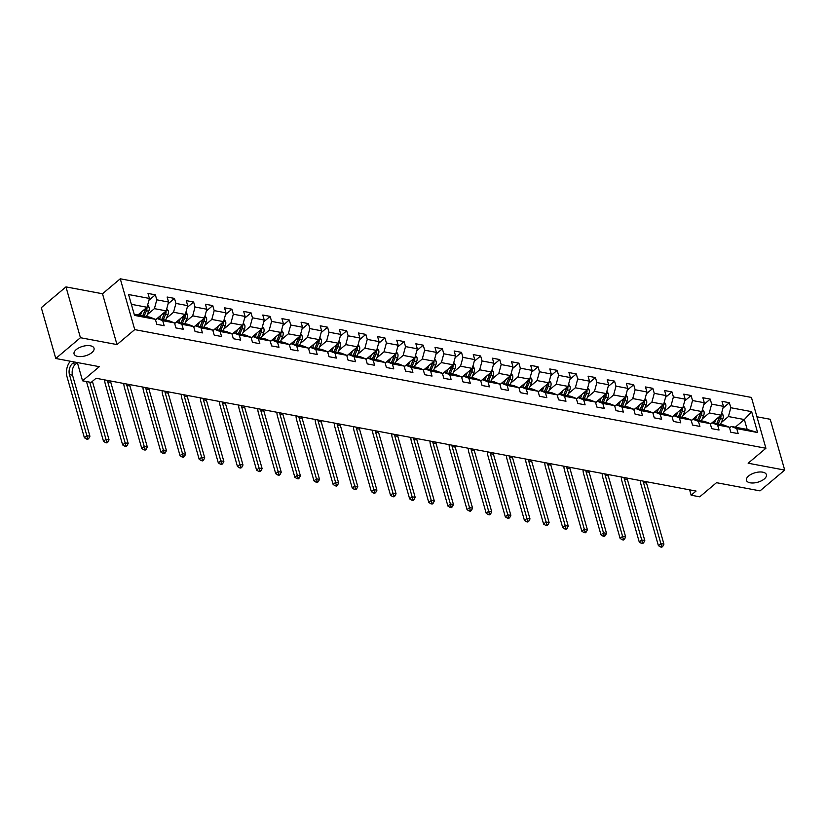 <?xml version="1.0" encoding="UTF-8"?>
<svg xmlns="http://www.w3.org/2000/svg" width="826" height="826" viewBox="0 0 826 826"><rect width="100%" height="100%" fill="white"/><g stroke="black" fill="none" stroke-linecap="round" stroke-linejoin="round"><path stroke-width="1.24" d="M91.903 352.568A10.377 4.925 -15.9 0 1 81.351 356.564A10.377 4.925 -15.9 0 1 74.072 353.941A10.377 4.925 -15.9 0 1 76.198 349.625A10.377 4.925 -15.9 0 1 86.751 345.629A10.377 4.925 -15.9 0 1 94.03 348.252A10.377 4.925 -15.9 0 1 91.903 352.568M764.277 478.966A10.377 4.925 -15.9 0 1 753.725 482.952A10.377 4.925 -15.9 0 1 746.446 480.329A10.377 4.925 -15.9 0 1 748.573 476.013A10.377 4.925 -15.9 0 1 759.125 472.018A10.377 4.925 -15.9 0 1 766.404 474.64A10.377 4.925 -15.9 0 1 764.277 478.966M65.966 286.89L41.3 307.675L55.776 358.494L80.432 337.71L116.982 344.576L134.741 329.615L120.266 278.796L102.507 293.767L65.966 286.89L80.432 337.71M134.741 329.615L765.908 448.26L751.433 397.44L120.266 278.796M765.908 448.26L748.149 463.221L784.7 470.087L770.224 419.278L756.936 416.779M784.7 470.087L760.034 490.871L716.493 482.694L699.725 496.818L691.145 495.208L696.07 491.057L96.064 378.267L91.128 382.417L82.548 380.807L99.316 366.672L55.776 358.494M134.184 314.21L149.867 317.153L155.381 319.321L156.806 324.339L164.167 325.723L162.732 320.705L174.513 322.925L175.938 327.932L183.3 329.316L181.865 324.308L193.645 326.518L195.07 331.525L202.432 332.909L201.007 327.901L212.778 330.111L214.202 335.129L221.564 336.512L220.139 331.494L231.91 333.714L233.335 338.722L240.696 340.105L239.272 335.098L251.042 337.307L252.477 342.315L259.829 343.699L258.404 338.691L270.174 340.901L271.609 345.918L278.961 347.302L277.536 342.284L289.317 344.504L290.742 349.512L298.103 350.895L296.668 345.887L308.449 348.097L309.874 353.105L317.236 354.488L315.8 349.481L327.581 351.69L329.006 356.708L336.368 358.092L334.943 353.074L346.714 355.294L348.138 360.301L355.5 361.685L354.075 356.677L365.846 358.887L367.271 363.905L374.632 365.278L373.207 360.27L384.978 362.48L386.403 367.498L393.765 368.881L392.34 363.863L404.11 366.083L405.545 371.091L412.897 372.474L411.472 367.467L423.242 369.676L424.678 374.694L432.029 376.078L430.604 371.06L442.385 373.269L443.81 378.287L451.172 379.671L449.736 374.653L461.517 376.873L462.942 381.88L470.304 383.264L468.869 378.256L480.649 380.466L482.074 385.484L489.436 386.867L488.011 381.849L499.782 384.059L501.206 389.077L508.568 390.461L507.143 385.443L518.914 387.662L520.339 392.67L527.7 394.054L526.276 389.046L538.046 391.256L539.481 396.274L546.833 397.657L545.408 392.639L557.178 394.849L558.613 399.867L565.965 401.25L564.54 396.232L576.321 398.452L577.746 403.46L585.107 404.843L583.672 399.836L595.453 402.045L596.878 407.063L604.24 408.447L602.804 403.429L614.585 405.638L616.01 410.656L623.372 412.04L621.947 407.022L633.718 409.242L635.142 414.249L642.504 415.633L641.079 410.625L652.85 412.835L654.275 417.853L661.636 419.236L660.211 414.218L671.982 416.438L673.407 421.446L680.769 422.829L679.344 417.822L691.114 420.031L692.549 425.039L699.901 426.423L698.476 421.415L710.246 423.624L711.682 428.642L719.033 430.026L717.608 425.008L729.389 427.228L730.814 432.235L738.176 433.619L736.74 428.611L757.597 432.525L751.65 411.647L744.36 419.546L728.418 416.552L721.335 422.52M155.381 319.321L134.524 315.408L128.577 294.531L149.434 298.444L147.999 293.436L155.36 294.82L148.948 300.22M751.65 411.647L730.793 407.734L729.368 402.716L722.007 401.333L723.442 406.351L711.661 404.131L710.236 399.123L702.874 397.74L704.299 402.747L692.529 400.538L691.104 395.53L683.742 394.147L685.167 399.154L673.397 396.945L671.972 391.927L664.61 390.543L666.035 395.561L654.264 393.341L652.839 388.334L645.478 386.95L646.903 391.958L635.132 389.748L633.697 384.73L626.345 383.347L627.77 388.365L616 386.155L614.565 381.137L607.213 379.753L608.638 384.771L596.857 382.552L595.432 377.544L588.071 376.16L589.506 381.168L577.725 378.958L576.3 373.941L568.938 372.557L570.374 377.575L558.593 375.365L557.168 370.347L549.806 368.964L551.231 373.982L539.461 371.762L538.036 366.754L530.674 365.371L532.099 370.378L520.328 368.169L518.904 363.151L511.542 361.767L512.967 366.785L501.196 364.576L499.761 359.558L492.41 358.174L493.834 363.192L482.064 360.972L480.629 355.965L473.277 354.581L474.702 359.589L462.932 357.379L461.497 352.361L454.135 350.978L455.57 355.996L443.789 353.786L442.364 348.768L435.003 347.385L436.438 352.403L424.657 350.183L423.232 345.175L415.87 343.792L417.306 348.799L405.525 346.59L404.1 341.572L396.738 340.188L398.163 345.206L386.392 342.986L384.968 337.979L377.606 336.595L379.031 341.613L367.26 339.393L365.835 334.385L358.474 333.002L359.899 338.01L348.128 335.8L346.693 330.782L339.341 329.398L340.766 334.416L328.996 332.197L327.561 327.189L320.209 325.805L321.634 330.813L309.853 328.603L308.428 323.596L301.067 322.212L302.502 327.22L290.721 325.01L289.296 319.992L281.934 318.609L283.37 323.627L271.589 321.407L270.164 316.399L262.802 315.016L264.227 320.023L252.457 317.814L251.032 312.806L243.67 311.423L245.095 316.43L233.324 314.221L231.899 309.203L224.538 307.819L225.963 312.837L214.192 310.617L212.757 305.61L205.406 304.226L206.83 309.234L195.06 307.024L193.625 302.017L186.273 300.633L187.698 305.641L175.928 303.431L174.493 298.413L167.131 297.03L168.566 302.048L156.785 299.828L155.36 294.82M174.513 322.925L169 320.756L157.229 318.537L155.556 319.951M147.327 314.623L154.41 308.645L166.181 310.865L155.525 319.848M157.229 318.537L162.732 320.705M156.785 299.828L154.41 308.645M168.566 302.048L166.181 310.865M193.645 326.518L188.132 324.35L176.361 322.14L174.689 323.544M166.46 318.216L173.543 312.249L185.313 314.458L174.658 323.441M176.361 322.14L181.865 324.308M175.928 303.431L173.543 312.249M187.698 305.641L185.313 314.458M212.778 330.111L207.264 327.943L195.494 325.733L193.821 327.137M185.592 321.81L192.675 315.842L204.445 318.062L193.79 327.034M195.494 325.733L201.007 327.901M195.06 307.024L192.675 315.842M206.83 309.234L204.445 318.062M231.91 333.714L226.396 331.546L214.626 329.326L212.953 330.741M204.724 325.413L211.807 319.445L223.588 321.655L212.922 330.637M214.626 329.326L220.139 331.494M214.192 310.617L211.807 319.445M225.963 312.837L223.588 321.655M251.042 337.307L245.539 335.139L233.758 332.93L232.085 334.334M223.856 329.006L230.939 323.038L242.72 325.248L232.065 334.231M233.758 332.93L239.272 335.098M233.324 314.221L230.939 323.038M245.095 316.43L242.72 325.248M270.174 340.901L264.671 338.732L252.89 336.523L251.218 337.927M242.989 332.599L250.071 326.631L261.852 328.851L251.197 337.824M252.89 336.523L258.404 338.691M252.457 317.814L250.071 326.631M264.227 320.023L261.852 328.851M289.317 344.504L283.803 342.336L272.022 340.116L270.36 341.53M262.131 336.203L269.214 330.235L280.985 332.444L270.329 341.427M272.022 340.116L277.536 342.284M271.589 321.407L269.214 330.235M283.37 323.627L280.985 332.444M308.449 348.097L302.935 345.929L291.165 343.719L289.492 345.123M281.263 339.796L288.346 333.828L300.117 336.037L289.461 345.02M291.165 343.719L296.668 345.887M290.721 325.01L288.346 333.828M302.502 327.22L300.117 336.037M327.581 351.69L322.068 349.522L310.297 347.312L308.625 348.717M300.396 343.389L307.478 337.421L319.249 339.641L308.594 348.624M310.297 347.312L315.8 349.481M309.853 328.603L307.478 337.421M321.634 330.813L319.249 339.641M346.714 355.294L341.2 353.125L329.429 350.905L327.757 352.32M319.528 346.992L326.611 341.024L338.381 343.234L327.726 352.217M329.429 350.905L334.943 353.074M328.996 332.197L326.611 341.024M340.766 334.416L338.381 343.234M365.846 358.887L360.332 356.718L348.562 354.509L346.889 355.913M338.66 350.585L345.743 344.618L357.524 346.827L346.858 355.81M348.562 354.509L354.075 356.677M348.128 335.8L345.743 344.618M359.899 338.01L357.524 346.827M384.978 362.48L379.464 360.312L367.694 358.102L366.021 359.506M357.792 354.178L364.875 348.211L376.656 350.43L365.99 359.413M367.694 358.102L373.207 360.27M367.26 339.393L364.875 348.211M379.031 341.613L376.656 350.43M404.11 366.083L398.607 363.915L386.826 361.695L385.153 363.11M376.924 357.782L384.007 351.814L395.788 354.024L385.133 363.006M386.826 361.695L392.34 363.863M386.392 342.986L384.007 351.814M398.163 345.206L395.788 354.024M423.242 369.676L417.739 367.508L405.958 365.298L404.296 366.703M396.057 361.375L403.15 355.407L414.92 357.617L404.265 366.599M405.958 365.298L411.472 367.467M405.525 346.59L403.15 355.407M417.306 348.799L414.92 357.617M442.385 373.269L436.871 371.101L425.091 368.892L423.428 370.296M415.199 364.968L422.282 359L434.053 361.22L423.397 370.203M425.091 368.892L430.604 371.06M424.657 350.183L422.282 359M436.438 352.403L434.053 361.22M461.517 376.873L456.004 374.705L444.233 372.485L442.56 373.899M434.331 368.572L441.414 362.604L453.185 364.813L442.529 373.796M444.233 372.485L449.736 374.653M443.789 353.786L441.414 362.604M455.57 355.996L453.185 364.813M480.649 380.466L475.136 378.298L463.365 376.088L461.693 377.492M453.464 372.165L460.547 366.197L472.317 368.406L461.662 377.389M463.365 376.088L468.869 378.256M462.932 357.379L460.547 366.197M474.702 359.589L472.317 368.406M499.782 384.059L494.268 381.891L482.498 379.681L480.825 381.085M472.596 375.768L479.679 369.79L491.449 372.01L480.794 380.993M482.498 379.681L488.011 381.849M482.064 360.972L479.679 369.79M493.834 363.192L491.449 372.01M518.914 387.662L513.4 385.494L501.63 383.274L499.957 384.689M491.728 379.361L498.811 373.393L510.592 375.603L499.926 384.586M501.63 383.274L507.143 385.443M501.196 364.576L498.811 373.393M512.967 366.785L510.592 375.603M538.046 391.256L532.543 389.087L520.762 386.878L519.089 388.282M510.86 382.954L517.943 376.986L529.724 379.196L519.069 388.179M520.762 386.878L526.276 389.046M520.328 368.169L517.943 376.986M532.099 370.378L529.724 379.196M557.178 394.849L551.675 392.68L539.894 390.471L538.222 391.875M529.993 386.558L537.076 380.579L548.856 382.799L538.201 391.782M539.894 390.471L545.408 392.639M539.461 371.762L537.076 380.579M551.231 373.982L548.856 382.799M576.321 398.452L570.807 396.284L559.026 394.064L557.364 395.478M549.135 390.151L556.218 384.183L567.989 386.392L557.333 395.375M559.026 394.064L564.54 396.232M558.593 375.365L556.218 384.183M570.374 377.575L567.989 386.392M595.453 402.045L589.94 399.877L578.169 397.667L576.496 399.072M568.267 393.744L575.35 387.776L587.121 389.986L576.465 398.968M578.169 397.667L583.672 399.836M577.725 378.958L575.35 387.776M589.506 381.168L587.121 389.986M614.585 405.638L609.072 403.47L597.301 401.26L595.629 402.675M587.4 397.347L594.483 391.369L606.253 393.589L595.598 402.572M597.301 401.26L602.804 403.429M596.857 382.552L594.483 391.369M608.638 384.771L606.253 393.589M633.718 409.242L628.204 407.073L616.433 404.854L614.761 406.268M606.532 400.94L613.615 394.973L625.385 397.182L614.73 406.165M616.433 404.854L621.947 407.022M616 386.155L613.615 394.973M627.77 388.365L625.385 397.182M652.85 412.835L647.336 410.667L635.566 408.457L633.893 409.861M625.664 404.534L632.747 398.566L644.528 400.775L633.862 409.758M635.566 408.457L641.079 410.625M635.132 389.748L632.747 398.566M646.903 391.958L644.528 400.775M671.982 416.438L666.468 414.27L654.698 412.05L653.025 413.465M644.796 408.137L651.879 402.159L663.66 404.379L652.994 413.361M654.698 412.05L660.211 414.218M654.264 393.341L651.879 402.159M666.035 395.561L663.66 404.379M691.114 420.031L685.611 417.863L673.83 415.654L672.158 417.058M663.928 411.73L671.011 405.762L682.792 407.972L672.137 416.954M673.83 415.654L679.344 417.822M673.397 396.945L671.011 405.762M685.167 399.154L682.792 407.972M710.246 423.624L704.743 421.456L692.962 419.247L691.29 420.651M683.061 415.323L690.154 409.355L701.924 411.575L691.269 420.548M692.962 419.247L698.476 421.415M692.529 400.538L690.154 409.355M704.299 402.747L701.924 411.575M729.389 427.228L723.875 425.06L712.095 422.84L710.432 424.254M702.203 418.927L709.286 412.948L721.057 415.168L710.401 424.151M712.095 422.84L717.608 425.008M711.661 404.131L709.286 412.948M723.442 406.351L721.057 415.168M757.597 432.525L747.179 429.437L731.237 426.443L729.564 427.847M735.285 427.197L744.36 419.546L747.179 429.437M731.237 426.443L736.74 428.611M730.793 407.734L728.418 416.552M77.345 362.542L82.548 380.807M689.617 489.839L691.145 495.208M137.973 314.923L147.049 307.272L131.365 304.319M149.434 298.444L147.049 307.272M729.368 402.716L722.957 408.116M710.236 399.123L703.824 404.523M691.104 395.53L684.692 400.93M671.972 391.927L665.56 397.327M652.839 388.334L646.428 393.734M633.697 384.73L627.295 390.14M614.565 381.137L608.153 386.537M595.432 377.544L589.021 382.944M576.3 373.941L569.888 379.351M557.168 370.347L550.756 375.747M538.036 366.754L531.624 372.154M518.904 363.151L512.492 368.561M499.761 359.558L493.359 364.958M480.629 355.965L474.227 361.365M461.497 352.361L455.085 357.772M442.364 348.768L435.952 354.168M423.232 345.175L416.82 350.575M404.1 341.572L397.688 346.972M384.968 337.979L378.556 343.379M365.835 334.385L359.424 339.785M346.693 330.782L340.291 336.182M327.561 327.189L321.159 332.589M308.428 323.596L302.017 328.996M289.296 319.992L282.884 325.392M270.164 316.399L263.752 321.799M251.032 312.806L244.62 318.206M231.899 309.203L225.488 314.603M212.757 305.61L206.355 311.01M193.625 302.017L187.223 307.417M174.493 298.413L168.081 303.813M116.982 344.576L102.507 293.767M713.685 421.374L713.003 423.015M716.028 419.412L714.397 423.273M721.656 412.938L723.122 415.106A4.295 2.746 100.6 0 1 722.781 419.071L720.53 424.43M719.456 416.521A4.295 2.746 100.6 0 1 718.981 418.359L716.731 423.707M718.197 423.986L720.458 418.637A4.295 2.746 -79.4 0 0 720.964 415.798L720.84 415.354M720.964 415.798L719.539 416.996A2.189 1.394 100.6 0 1 719.322 417.739L716.803 423.728M646.252 481.682A8.105 5.183 -79.4 0 0 646.531 483.086L663.928 544.138L660.862 543.56L661.543 546.141L660.563 546.967L661.791 547.204L662.772 546.368L661.543 546.141M643.186 481.114A8.105 5.183 -79.4 0 0 643.464 482.508L660.862 543.56L658.394 545.635L641.007 484.594A12.163 7.764 100.6 0 1 640.439 480.598M658.394 545.635L660.563 546.967M662.772 546.368L663.928 544.138M694.552 417.78L693.871 419.412M696.896 415.808L695.265 419.68M702.523 409.345L703.979 411.503A4.295 2.746 100.6 0 1 703.649 415.478L701.398 420.826M700.324 412.917A4.295 2.746 100.6 0 1 699.849 414.766L697.598 420.114M699.064 420.393L701.326 415.034A4.295 2.746 -79.4 0 0 701.821 412.205L701.708 411.751M701.821 412.205L700.407 413.403A2.189 1.394 100.6 0 1 700.19 414.136L697.671 420.124M627.12 478.089A8.105 5.183 -79.4 0 0 627.399 479.493L644.796 540.534L641.73 539.967L642.411 542.548L641.43 543.374L642.649 543.601L643.64 542.775L642.411 542.548M624.053 477.511A8.105 5.183 -79.4 0 0 624.332 478.915L641.73 539.967L639.262 542.042L621.864 480.99A12.163 7.764 100.6 0 1 621.307 476.994M639.262 542.042L641.43 543.374M643.64 542.775L644.796 540.534M675.42 414.187L674.728 415.819M677.754 412.215L676.133 416.077M683.391 405.752L684.847 407.91A4.295 2.746 100.6 0 1 684.517 411.875L682.266 417.233M681.192 409.324A4.295 2.746 100.6 0 1 680.717 411.162L678.456 416.521M679.932 416.8L682.183 411.441A4.295 2.746 -79.4 0 0 682.689 408.602L682.575 408.158M682.689 408.602L681.274 409.799A2.189 1.394 100.6 0 1 681.058 410.543L678.538 416.531M607.988 474.496A8.105 5.183 -79.4 0 0 608.266 475.89L625.654 536.941L622.587 536.363L623.279 538.944L622.298 539.781L623.516 540.008L624.508 539.182L623.279 538.944M604.921 473.917A8.105 5.183 -79.4 0 0 605.2 475.322L622.587 536.363L620.13 538.438L602.732 477.397A12.163 7.764 100.6 0 1 602.175 473.401M620.13 538.438L622.298 539.781M624.508 539.182L625.654 536.941M656.288 410.584L655.596 412.226M658.621 408.612L657 412.484M664.259 402.148L665.715 404.317A4.295 2.746 100.6 0 1 665.384 408.281L663.133 413.64M662.06 405.731A4.295 2.746 100.6 0 1 661.585 407.569L659.324 412.917M660.8 413.196L663.051 407.848A4.295 2.746 -79.4 0 0 663.557 405.008L663.443 404.554M663.557 405.008L662.142 406.206A2.189 1.394 100.6 0 1 661.925 406.95L659.406 412.938M588.845 470.892A8.105 5.183 -79.4 0 0 589.134 472.296L606.521 533.348L603.455 532.77L604.147 535.351L603.156 536.177L604.384 536.415L605.375 535.578L604.147 535.351M585.779 470.324A8.105 5.183 -79.4 0 0 586.068 471.718L603.455 532.77L600.987 534.845L583.6 473.804A12.163 7.764 100.6 0 1 583.042 469.808M600.987 534.845L603.156 536.177M605.375 535.578L606.521 533.348M637.156 406.991L636.464 408.622M639.489 405.019L637.858 408.891M645.127 398.555L646.582 400.713A4.295 2.746 100.6 0 1 646.252 404.688L643.991 410.037M642.917 402.128A4.295 2.746 100.6 0 1 642.452 403.976L640.191 409.324M641.668 409.603L643.919 404.244A4.295 2.746 -79.4 0 0 644.425 401.415L644.311 400.961M644.425 401.415L643.01 402.613A2.189 1.394 100.6 0 1 642.793 403.346L640.264 409.335M569.713 467.299A8.105 5.183 -79.4 0 0 570.002 468.703L587.389 529.745L584.323 529.177L585.014 531.758L584.023 532.584L585.252 532.811L586.243 531.985L585.014 531.758M566.646 466.721A8.105 5.183 -79.4 0 0 566.935 468.125L584.323 529.177L581.855 531.252L564.468 470.2A12.163 7.764 100.6 0 1 563.91 466.205M581.855 531.252L584.023 532.584M586.243 531.985L587.389 529.745M618.024 403.398L617.332 405.029M620.357 401.426L618.726 405.287M625.994 394.952L627.45 397.12A4.295 2.746 100.6 0 1 627.12 401.085L624.859 406.444M623.785 398.535A4.295 2.746 100.6 0 1 623.31 400.373L621.059 405.731M622.536 406.01L624.786 400.651A4.295 2.746 -79.4 0 0 625.292 397.812L625.168 397.368M625.292 397.812L623.867 399.01A2.189 1.394 100.6 0 1 623.661 399.753L621.131 405.742M550.581 463.706A8.105 5.183 -79.4 0 0 550.87 465.1L568.257 526.152L565.19 525.573L565.882 528.155L564.891 528.991L566.12 529.218L567.101 528.392L565.882 528.155M547.514 463.128A8.105 5.183 -79.4 0 0 547.803 464.532L565.19 525.573L562.723 527.649L545.336 466.607A12.163 7.764 100.6 0 1 544.778 462.612M562.723 527.649L564.891 528.991M567.101 528.392L568.257 526.152M598.891 399.794L598.2 401.436M601.225 397.822L599.593 401.694M606.852 391.359L608.318 393.527A4.295 2.746 100.6 0 1 607.988 397.492L605.726 402.851M604.653 394.931A4.295 2.746 100.6 0 1 604.178 396.779L601.927 402.128M603.393 402.407L605.654 397.058A4.295 2.746 -79.4 0 0 606.16 394.219L606.036 393.765M606.16 394.219L604.735 395.417A2.189 1.394 100.6 0 1 604.529 396.15L601.999 402.148M531.448 460.103A8.105 5.183 -79.4 0 0 531.737 461.507L549.125 522.559L546.058 521.98L546.75 524.562L545.759 525.388L546.988 525.625L547.968 524.789L546.75 524.562M528.382 459.535A8.105 5.183 -79.4 0 0 528.671 460.929L546.058 521.98L543.591 524.056L526.203 463.014A12.163 7.764 100.6 0 1 525.646 459.019M543.591 524.056L545.759 525.388M547.968 524.789L549.125 522.559M579.749 396.201L579.067 397.833M582.093 394.229L580.461 398.101M587.72 387.766L589.186 389.924A4.295 2.746 100.6 0 1 588.845 393.899L586.594 399.247M585.52 391.338A4.295 2.746 100.6 0 1 585.045 393.186L582.795 398.535M584.261 398.813L586.522 393.455A4.295 2.746 -79.4 0 0 587.028 390.626L586.904 390.171M587.028 390.626L585.603 391.813A2.189 1.394 100.6 0 1 585.386 392.556L582.867 398.545M512.316 456.51A8.105 5.183 -79.4 0 0 512.595 457.914L529.993 518.955L526.926 518.377L527.607 520.969L526.627 521.795L527.855 522.022L528.836 521.196L527.607 520.969M509.25 455.931A8.105 5.183 -79.4 0 0 509.539 457.336L526.926 518.377L524.458 520.463L507.071 459.411A12.163 7.764 100.6 0 1 506.514 455.415M524.458 520.463L526.627 521.795M528.836 521.196L529.993 518.955M560.617 392.608L559.935 394.239M562.96 390.636L561.329 394.498M568.587 384.162L570.054 386.331A4.295 2.746 100.6 0 1 569.713 390.295L567.462 395.654M566.388 387.745A4.295 2.746 100.6 0 1 565.913 389.583L563.662 394.942M565.129 395.21L567.39 389.862A4.295 2.746 -79.4 0 0 567.885 387.022L567.772 386.578M567.885 387.022L566.471 388.22A2.189 1.394 100.6 0 1 566.254 388.963L563.735 394.952M493.184 452.916A8.105 5.183 -79.4 0 0 493.463 454.31L510.86 515.362L507.794 514.784L508.475 517.365L507.494 518.201L508.723 518.429L509.704 517.603L508.475 517.365M490.117 452.338A8.105 5.183 -79.4 0 0 490.396 453.742L507.794 514.784L505.326 516.859L487.939 455.818A12.163 7.764 100.6 0 1 487.371 451.822M505.326 516.859L507.494 518.201M509.704 517.603L510.86 515.362M541.484 389.005L540.793 390.636M543.828 387.033L542.197 390.905M549.455 380.569L550.911 382.737A4.295 2.746 100.6 0 1 550.581 386.702L548.33 392.061M547.256 384.142A4.295 2.746 100.6 0 1 546.781 385.99L544.52 391.338M545.996 391.617L548.247 386.269A4.295 2.746 -79.4 0 0 548.753 383.429L548.64 382.975M548.753 383.429L547.339 384.627A2.189 1.394 100.6 0 1 547.122 385.36L544.602 391.359M474.052 449.313A8.105 5.183 -79.4 0 0 474.33 450.717L491.718 511.769L488.651 511.191L489.343 513.772L488.362 514.598L489.581 514.835L490.572 513.999L489.343 513.772M470.985 448.745A8.105 5.183 -79.4 0 0 471.264 450.139L488.651 511.191L486.194 513.266L468.796 452.225A12.163 7.764 100.6 0 1 468.239 448.229M486.194 513.266L488.362 514.598M490.572 513.999L491.718 511.769M522.352 385.412L521.66 387.043M524.686 383.44L523.065 387.311M530.323 376.976L531.779 379.134A4.295 2.746 100.6 0 1 531.448 383.109L529.198 388.457M528.124 380.549A4.295 2.746 100.6 0 1 527.649 382.386L525.388 387.745M526.864 388.024L529.115 382.665A4.295 2.746 -79.4 0 0 529.621 379.836L529.507 379.382M529.621 379.836L528.206 381.023A2.189 1.394 100.6 0 1 527.99 381.767L525.47 387.755M454.92 445.72A8.105 5.183 -79.4 0 0 455.198 447.124L472.586 508.166L469.519 507.587L470.211 510.179L469.23 511.005L470.448 511.232L471.44 510.406L470.211 510.179M451.853 445.142A8.105 5.183 -79.4 0 0 452.132 446.546L469.519 507.587L467.051 509.673L449.664 448.621A12.163 7.764 100.6 0 1 449.107 444.625M467.051 509.673L469.23 511.005M471.44 510.406L472.586 508.166M503.22 381.819L502.528 383.45M505.553 379.846L503.932 383.708M511.191 373.373L512.647 375.541A4.295 2.746 100.6 0 1 512.316 379.506L510.055 384.864M508.981 376.955A4.295 2.746 100.6 0 1 508.517 378.793L506.255 384.152M507.732 384.42L509.983 379.072A4.295 2.746 -79.4 0 0 510.489 376.233L510.375 375.789M510.489 376.233L509.074 377.43A2.189 1.394 100.6 0 1 508.857 378.174L506.328 384.162M435.777 442.127A8.105 5.183 -79.4 0 0 436.066 443.521L453.453 504.572L450.387 503.994L451.079 506.575L450.087 507.412L451.316 507.639L452.307 506.803L451.079 506.575M432.71 441.549A8.105 5.183 -79.4 0 0 433 442.953L450.387 503.994L447.919 506.07L430.532 445.028A12.163 7.764 100.6 0 1 429.974 441.032M447.919 506.07L450.087 507.412M452.307 506.803L453.453 504.572M484.088 378.215L483.396 379.846M486.421 376.243L484.79 380.115M492.059 369.78L493.514 371.948A4.295 2.746 100.6 0 1 493.184 375.913L490.923 381.271M489.849 373.352A4.295 2.746 100.6 0 1 489.384 375.2L487.123 380.549M488.6 380.827L490.85 375.479A4.295 2.746 -79.4 0 0 491.356 372.64L491.233 372.185M491.356 372.64L489.932 373.837A2.189 1.394 100.6 0 1 489.725 374.57L487.195 380.569M416.645 438.523A8.105 5.183 -79.4 0 0 416.934 439.928L434.321 500.979L431.255 500.401L431.946 502.982L430.955 503.808L432.184 504.046L433.175 503.21L431.946 502.982M413.578 437.956A8.105 5.183 -79.4 0 0 413.867 439.349L431.255 500.401L428.787 502.476L411.4 441.425A12.163 7.764 100.6 0 1 410.842 437.439M428.787 502.476L430.955 503.808M433.175 503.21L434.321 500.979M464.955 374.622L464.264 376.253M467.289 372.65L465.657 376.522M472.926 366.186L474.382 368.344A4.295 2.746 100.6 0 1 474.052 372.32L471.791 377.668M470.717 369.759A4.295 2.746 100.6 0 1 470.242 371.597L467.991 376.955M469.467 377.234L471.718 371.876A4.295 2.746 -79.4 0 0 472.224 369.046L472.1 368.592M472.224 369.046L470.799 370.234A2.189 1.394 100.6 0 1 470.593 370.977L468.063 376.966M397.512 434.93A8.105 5.183 -79.4 0 0 397.802 436.334L415.189 497.376L412.122 496.798L412.814 499.379L411.823 500.215L413.052 500.442L414.032 499.616L412.814 499.379M394.446 434.352A8.105 5.183 -79.4 0 0 394.735 435.756L412.122 496.798L409.655 498.883L392.267 437.832A12.163 7.764 100.6 0 1 391.71 433.836M409.655 498.883L411.823 500.215M414.032 499.616L415.189 497.376M445.813 371.019L445.131 372.66M448.157 369.057L446.525 372.918M453.784 362.583L455.25 364.751A4.295 2.746 100.6 0 1 454.92 368.716L452.658 374.075M451.585 366.166A4.295 2.746 100.6 0 1 451.11 368.004L448.859 373.362M450.325 373.631L452.586 368.282A4.295 2.746 -79.4 0 0 453.092 365.443L452.968 364.999M453.092 365.443L451.667 366.641A2.189 1.394 100.6 0 1 451.461 367.384L448.931 373.373M378.38 431.337A8.105 5.183 -79.4 0 0 378.669 432.731L396.057 493.783L392.99 493.205L393.682 495.786L392.691 496.622L393.919 496.849L394.9 496.013L393.682 495.786M375.314 430.759A8.105 5.183 -79.4 0 0 375.603 432.163L392.99 493.205L390.522 495.28L373.135 434.239A12.163 7.764 100.6 0 1 372.578 430.243M390.522 495.28L392.691 496.622M394.9 496.013L396.057 493.783M426.681 367.425L425.999 369.057M429.024 365.453L427.393 369.325M434.652 358.99L436.118 361.158A4.295 2.746 100.6 0 1 435.777 365.123L433.526 370.482M432.452 362.562A4.295 2.746 100.6 0 1 431.977 364.411L429.726 369.759M431.193 370.038L433.454 364.689A4.295 2.746 -79.4 0 0 433.96 361.85L433.836 361.396M433.96 361.85L432.535 363.048A2.189 1.394 100.6 0 1 432.318 363.781L429.799 369.78M359.248 427.734A8.105 5.183 -79.4 0 0 359.527 429.138L376.924 490.19L373.858 489.611L374.539 492.193L373.558 493.019L374.787 493.256L375.768 492.42L374.539 492.193M356.182 427.156A8.105 5.183 -79.4 0 0 356.46 428.56L373.858 489.611L371.39 491.687L354.003 430.635A12.163 7.764 100.6 0 1 353.435 426.65M371.39 491.687L373.558 493.019M375.768 492.42L376.924 490.19M407.548 363.832L406.867 365.464M409.892 361.86L408.261 365.732M415.519 355.397L416.975 357.555A4.295 2.746 100.6 0 1 416.645 361.53L414.394 366.878M413.32 358.969A4.295 2.746 100.6 0 1 412.845 360.807L410.594 366.166M412.06 366.445L414.322 361.086A4.295 2.746 -79.4 0 0 414.817 358.257L414.704 357.803M414.817 358.257L413.403 359.444A2.189 1.394 100.6 0 1 413.186 360.188L410.667 366.176M340.116 424.141A8.105 5.183 -79.4 0 0 340.395 425.545L357.792 486.586L354.726 486.008L355.407 488.589L354.426 489.426L355.645 489.653L356.636 488.827L355.407 488.589M337.049 423.562A8.105 5.183 -79.4 0 0 337.328 424.967L354.726 486.008L352.258 488.094L334.86 427.042A12.163 7.764 100.6 0 1 334.303 423.046M352.258 488.094L354.426 489.426M356.636 488.827L357.792 486.586M388.416 360.229L387.724 361.871M390.75 358.267L389.129 362.129M396.387 351.793L397.843 353.962A4.295 2.746 100.6 0 1 397.512 357.926L395.262 363.285M394.188 355.376A4.295 2.746 100.6 0 1 393.713 357.214L391.452 362.573M392.928 362.841L395.179 357.493A4.295 2.746 -79.4 0 0 395.685 354.653L395.571 354.209M395.685 354.653L394.27 355.851A2.189 1.394 100.6 0 1 394.054 356.595L391.534 362.583M320.984 420.548A8.105 5.183 -79.4 0 0 321.262 421.941L338.65 482.993L335.583 482.415L336.275 484.996L335.294 485.833L336.512 486.06L337.504 485.223L336.275 484.996M317.917 419.969A8.105 5.183 -79.4 0 0 318.196 421.363L335.583 482.415L333.126 484.49L315.728 423.449A12.163 7.764 100.6 0 1 315.171 419.453M333.126 484.49L335.294 485.833M337.504 485.223L338.65 482.993M369.284 356.636L368.592 358.267M371.617 354.664L369.996 358.536M377.255 348.2L378.711 350.369A4.295 2.746 100.6 0 1 378.38 354.333L376.129 359.682M375.056 351.773A4.295 2.746 100.6 0 1 374.581 353.621L372.32 358.969M373.796 359.248L376.047 353.9A4.295 2.746 -79.4 0 0 376.553 351.06L376.439 350.606M376.553 351.06L375.138 352.258A2.189 1.394 100.6 0 1 374.921 352.991L372.402 358.99M301.841 416.944A8.105 5.183 -79.4 0 0 302.13 418.348L319.517 479.4L316.451 478.822L317.143 481.403L316.151 482.229L317.38 482.467L318.371 481.63L317.143 481.403M298.775 416.366A8.105 5.183 -79.4 0 0 299.064 417.77L316.451 478.822L313.983 480.897L296.596 419.845A12.163 7.764 100.6 0 1 296.038 415.86M313.983 480.897L316.151 482.229M318.371 481.63L319.517 479.4M350.152 353.043L349.46 354.674M352.485 351.071L350.854 354.932M358.123 344.607L359.578 346.765A4.295 2.746 100.6 0 1 359.248 350.74L356.987 356.089M355.913 348.18A4.295 2.746 100.6 0 1 355.448 350.017L353.187 355.376M354.664 355.655L356.915 350.296A4.295 2.746 -79.4 0 0 357.421 347.457L357.307 347.013M357.421 347.457L356.006 348.655A2.189 1.394 100.6 0 1 355.789 349.398L353.26 355.386M282.709 413.351A8.105 5.183 -79.4 0 0 282.998 414.755L300.385 475.797L297.319 475.218L298.01 477.8L297.019 478.636L298.248 478.863L299.239 478.037L298.01 477.8M279.642 412.773A8.105 5.183 -79.4 0 0 279.931 414.177L297.319 475.218L294.851 477.304L277.464 416.252A12.163 7.764 100.6 0 1 276.906 412.257M294.851 477.304L297.019 478.636M299.239 478.037L300.385 475.797M331.019 349.439L330.328 351.081M333.353 347.478L331.722 351.339M338.99 341.004L340.446 343.172A4.295 2.746 100.6 0 1 340.116 347.137L337.855 352.495M336.781 344.587A4.295 2.746 100.6 0 1 336.306 346.424L334.055 351.783M335.532 352.052L337.782 346.703A4.295 2.746 -79.4 0 0 338.288 343.864L338.164 343.42M338.288 343.864L336.863 345.061A2.189 1.394 100.6 0 1 336.657 345.805L334.127 351.793M263.577 409.758A8.105 5.183 -79.4 0 0 263.866 411.152L281.253 472.204L278.186 471.625L278.878 474.207L277.887 475.043L279.116 475.27L280.107 474.434L278.878 474.207M260.51 409.18A8.105 5.183 -79.4 0 0 260.799 410.574L278.186 471.625L275.719 473.701L258.332 412.659A12.163 7.764 100.6 0 1 257.774 408.663M275.719 473.701L277.887 475.043M280.107 474.434L281.253 472.204M311.887 345.846L311.195 347.478M314.221 343.874L312.589 347.746M319.848 337.411L321.314 339.579A4.295 2.746 100.6 0 1 320.984 343.544L318.722 348.892M317.649 340.983A4.295 2.746 100.6 0 1 317.174 342.831L314.923 348.18M316.389 348.458L318.65 343.1A4.295 2.746 -79.4 0 0 319.156 340.271L319.032 339.816M319.156 340.271L317.731 341.468A2.189 1.394 100.6 0 1 317.525 342.201L314.995 348.2M244.444 406.155A8.105 5.183 -79.4 0 0 244.733 407.559L262.121 468.6L259.054 468.032L259.746 470.613L258.755 471.44L259.983 471.677L260.964 470.841L259.746 470.613M241.378 405.576A8.105 5.183 -79.4 0 0 241.667 406.981L259.054 468.032L256.587 470.108L239.199 409.056A12.163 7.764 100.6 0 1 238.642 405.07M256.587 470.108L258.755 471.44M260.964 470.841L262.121 468.6M292.745 342.253L292.063 343.884M295.089 340.281L293.457 344.143M300.716 333.818L302.182 335.975A4.295 2.746 100.6 0 1 301.841 339.951L299.59 345.299M298.516 337.39A4.295 2.746 100.6 0 1 298.041 339.228L295.791 344.587M297.257 344.865L299.518 339.507A4.295 2.746 -79.4 0 0 300.024 336.667L299.9 336.223M300.024 336.667L298.599 337.865A2.189 1.394 100.6 0 1 298.382 338.608L295.863 344.597M225.312 402.561A8.105 5.183 -79.4 0 0 225.591 403.966L242.989 465.007L239.922 464.429L240.603 467.01L239.623 467.846L240.851 468.074L241.832 467.248L240.603 467.01M222.246 401.983A8.105 5.183 -79.4 0 0 222.535 403.387L239.922 464.429L237.454 466.514L220.067 405.463A12.163 7.764 100.6 0 1 219.509 401.467M237.454 466.514L239.623 467.846M241.832 467.248L242.989 465.007M273.613 338.65L272.931 340.291M275.956 336.688L274.325 340.549M281.583 330.214L283.05 332.382A4.295 2.746 100.6 0 1 282.709 336.347L280.458 341.706M279.384 333.797A4.295 2.746 100.6 0 1 278.909 335.635L276.658 340.993M278.125 341.262L280.386 335.914A4.295 2.746 -79.4 0 0 280.881 333.074L280.768 332.63M280.881 333.074L279.467 334.272A2.189 1.394 100.6 0 1 279.25 335.015L276.731 341.004M206.18 398.968A8.105 5.183 -79.4 0 0 206.459 400.362L223.856 461.414L220.79 460.836L221.471 463.417L220.49 464.253L221.719 464.48L222.7 463.644L221.471 463.417M203.113 398.39A8.105 5.183 -79.4 0 0 203.392 399.784L220.79 460.836L218.322 462.911L200.935 401.87A12.163 7.764 100.6 0 1 200.367 397.874M218.322 462.911L220.49 464.253M222.7 463.644L223.856 461.414M254.48 335.057L253.788 336.688M256.824 333.084L255.193 336.956M262.451 326.621L263.907 328.779A4.295 2.746 100.6 0 1 263.577 332.754L261.326 338.102M260.252 330.194A4.295 2.746 100.6 0 1 259.777 332.042L257.516 337.39M258.992 337.669L261.243 332.31A4.295 2.746 -79.4 0 0 261.749 329.481L261.635 329.027M261.749 329.481L260.335 330.679A2.189 1.394 100.6 0 1 260.118 331.412L257.598 337.411M187.048 395.365A8.105 5.183 -79.4 0 0 187.326 396.769L204.714 457.81L201.647 457.243L202.339 459.824L201.358 460.65L202.576 460.887L203.568 460.051L202.339 459.824M183.981 394.787A8.105 5.183 -79.4 0 0 184.26 396.191L201.647 457.243L199.19 459.318L181.792 398.266A12.163 7.764 100.6 0 1 181.235 394.27M199.19 459.318L201.358 460.65M203.568 460.051L204.714 457.81M235.348 331.463L234.656 333.095M237.681 329.491L236.06 333.353M243.319 323.028L244.775 325.186A4.295 2.746 100.6 0 1 244.444 329.161L242.194 334.509M241.12 326.6A4.295 2.746 100.6 0 1 240.645 328.438L238.384 333.797M239.86 334.076L242.111 328.717A4.295 2.746 -79.4 0 0 242.617 325.878L242.503 325.434M242.617 325.878L241.202 327.075A2.189 1.394 100.6 0 1 240.986 327.819L238.466 333.807M167.915 391.772A8.105 5.183 -79.4 0 0 168.194 393.176L185.582 454.217L182.515 453.639L183.207 456.22L182.226 457.057L183.444 457.284L184.435 456.458L183.207 456.22M164.849 391.194A8.105 5.183 -79.4 0 0 165.128 392.598L182.515 453.639L180.058 455.725L162.66 394.673A12.163 7.764 100.6 0 1 162.102 390.677M180.058 455.725L182.226 457.057M184.435 456.458L185.582 454.217M216.216 327.86L215.524 329.502M218.549 325.898L216.928 329.76M224.187 319.425L225.643 321.593A4.295 2.746 100.6 0 1 225.312 325.558L223.051 330.916M221.987 323.007A4.295 2.746 100.6 0 1 221.513 324.845L219.251 330.194M220.728 330.472L222.979 325.124A4.295 2.746 -79.4 0 0 223.485 322.285L223.371 321.841M223.485 322.285L222.07 323.482A2.189 1.394 100.6 0 1 221.853 324.226L219.324 330.214M148.773 388.179A8.105 5.183 -79.4 0 0 149.062 389.573L166.449 450.624L163.383 450.046L164.075 452.627L163.083 453.453L164.312 453.691L165.303 452.855L164.075 452.627M145.706 387.6A8.105 5.183 -79.4 0 0 145.995 388.994L163.383 450.046L160.915 452.121L143.528 391.08A12.163 7.764 100.6 0 1 142.97 387.084M160.915 452.121L163.083 453.453M165.303 452.855L166.449 450.624M197.084 324.267L196.392 325.898M199.417 322.295L197.786 326.167M205.054 315.831L206.51 317.989A4.295 2.746 100.6 0 1 206.18 321.964L203.919 327.313M202.845 319.404A4.295 2.746 100.6 0 1 202.38 321.252L200.119 326.6M201.596 326.879L203.846 321.52A4.295 2.746 -79.4 0 0 204.352 318.691L204.239 318.237M204.352 318.691L202.928 319.889A2.189 1.394 100.6 0 1 202.721 320.622L200.191 326.621M129.641 384.575A8.105 5.183 -79.4 0 0 129.93 385.979L147.317 447.021L144.251 446.453L144.942 449.034L143.951 449.86L145.18 450.087L146.171 449.261L144.942 449.034M126.574 383.997A8.105 5.183 -79.4 0 0 126.863 385.401L144.251 446.453L141.783 448.528L124.396 387.477A12.163 7.764 100.6 0 1 123.838 383.481M141.783 448.528L143.951 449.86M146.171 449.261L147.317 447.021M177.951 320.674L177.26 322.305M180.285 318.702L178.653 322.563M185.922 312.238L187.378 314.396A4.295 2.746 100.6 0 1 187.048 318.361L184.787 323.72M183.713 315.811A4.295 2.746 100.6 0 1 183.238 317.649L180.987 323.007M182.463 323.286L184.714 317.927A4.295 2.746 -79.4 0 0 185.22 315.088L185.096 314.644M185.22 315.088L183.795 316.286A2.189 1.394 100.6 0 1 183.589 317.029L181.059 323.018M110.508 380.982A8.105 5.183 -79.4 0 0 110.798 382.386L128.185 443.428L125.118 442.85L125.81 445.431L124.819 446.267L126.048 446.494L127.028 445.668L125.81 445.431M107.442 380.404A8.105 5.183 -79.4 0 0 107.731 381.808L125.118 442.85L122.651 444.935L105.263 383.884A12.163 7.764 100.6 0 1 104.706 379.888M122.651 444.935L124.819 446.267M127.028 445.668L128.185 443.428M158.809 317.07L158.127 318.712M161.153 315.109L159.521 318.97M166.78 308.635L168.246 310.803A4.295 2.746 100.6 0 1 167.915 314.768L165.654 320.127M164.581 312.218A4.295 2.746 100.6 0 1 164.106 314.056L161.855 319.404M163.321 319.683L165.582 314.334A4.295 2.746 -79.4 0 0 166.088 311.495L165.964 311.041M166.088 311.495L164.663 312.693A2.189 1.394 100.6 0 1 164.457 313.436L161.927 319.425M89.724 382.159L105.986 439.256L109.053 439.835L92.398 381.354M106.915 442.901L107.896 442.065L106.678 441.838L105.687 442.664L106.915 442.901M106.678 441.838L105.986 439.256L103.518 441.332L86.493 381.55M103.518 441.332L105.687 442.664M107.896 442.065L109.053 439.835M139.677 313.477L138.995 315.109M142.02 311.505L140.389 315.377M147.648 305.042L149.114 307.2A4.295 2.746 100.6 0 1 148.773 311.175L146.522 316.523M145.448 308.614A4.295 2.746 100.6 0 1 144.973 310.462L142.722 315.811M144.189 316.09L146.45 310.731A4.295 2.746 -79.4 0 0 146.956 307.902L146.832 307.448M146.956 307.902L145.531 309.1A2.189 1.394 100.6 0 1 145.314 309.833L142.795 315.821M77.355 362.604L75.507 364.163A8.105 5.183 -79.4 0 0 72.523 375.19L89.92 436.231L86.854 435.663L87.535 438.245L86.554 439.071L87.783 439.298L88.764 438.472L87.535 438.245M74.34 361.984L72.44 363.585A8.105 5.183 -79.4 0 0 69.456 374.612L86.854 435.663L84.386 437.739L66.999 376.687A12.163 7.764 100.6 0 1 70.365 361.23M84.386 437.739L86.554 439.071M88.764 438.472L89.92 436.231M723.07 415.034L721.191 414.673M718.981 418.359L717.587 418.09M722.781 419.071L720.458 418.637M646.531 483.086L643.464 482.508M703.938 411.431L702.059 411.08M699.849 414.766L698.445 414.497M703.649 415.478L701.326 415.034M627.399 479.493L624.332 478.915M684.795 407.837L682.926 407.486M680.717 411.162L679.313 410.904M684.517 411.875L682.183 411.441M608.266 475.89L605.2 475.322M665.663 404.234L663.784 403.883M661.585 407.569L660.18 407.301M665.384 408.281L663.051 407.848M589.134 472.296L586.068 471.718M646.531 400.641L644.652 400.29M642.452 403.976L641.048 403.707M646.252 404.688L643.919 404.244M570.002 468.703L566.935 468.125M627.399 397.048L625.519 396.697M623.31 400.373L621.916 400.114M627.12 401.085L624.786 400.651M550.87 465.1L547.803 464.532M608.266 393.444L606.387 393.093M604.178 396.779L602.784 396.511M607.988 397.492L605.654 397.058M531.737 461.507L528.671 460.929M589.134 389.851L587.255 389.5M585.045 393.186L583.652 392.918M588.845 393.899L586.522 393.455M512.595 457.914L509.539 457.336M570.002 386.258L568.123 385.907M565.913 389.583L564.509 389.325M569.713 390.295L567.39 389.862M493.463 454.31L490.396 453.742M550.87 382.655L548.991 382.304M546.781 385.99L545.377 385.721M550.581 386.702L548.247 386.269M474.33 450.717L471.264 450.139M531.727 379.062L529.858 378.711M527.649 382.386L526.245 382.128M531.448 383.109L529.115 382.665M455.198 447.124L452.132 446.546M512.595 375.469L510.716 375.118M508.517 378.793L507.112 378.535M512.316 379.506L509.983 379.072M436.066 443.521L433 442.953M493.463 371.865L491.584 371.514M489.384 375.2L487.98 374.932M493.184 375.913L490.85 375.479M416.934 439.928L413.867 439.349M474.33 368.272L472.451 367.921M470.242 371.597L468.848 371.339M474.052 372.32L471.718 371.876M397.802 436.334L394.735 435.756M455.198 364.679L453.319 364.328M451.11 368.004L449.716 367.746M454.92 368.716L452.586 368.282M378.669 432.731L375.603 432.163M436.066 361.076L434.187 360.725M431.977 364.411L430.583 364.142M435.777 365.123L433.454 364.689M359.527 429.138L356.46 428.56M416.934 357.482L415.055 357.131M412.845 360.807L411.441 360.549M416.645 361.53L414.322 361.086M340.395 425.545L337.328 424.967M397.791 353.889L395.922 353.528M393.713 357.214L392.309 356.956M397.512 357.926L395.179 357.493M321.262 421.941L318.196 421.363M378.659 350.286L376.78 349.935M374.581 353.621L373.176 353.352M378.38 354.333L376.047 353.9M302.13 418.348L299.064 417.77M359.527 346.693L357.648 346.342M355.448 350.017L354.044 349.759M359.248 350.74L356.915 350.296M282.998 414.755L279.931 414.177M340.395 343.1L338.515 342.738M336.306 346.424L334.912 346.166M340.116 347.137L337.782 346.703M263.866 411.152L260.799 410.574M321.262 339.496L319.383 339.145M317.174 342.831L315.78 342.563M320.984 343.544L318.65 343.1M244.733 407.559L241.667 406.981M302.13 335.903L300.251 335.552M298.041 339.228L296.648 338.97M301.841 339.951L299.518 339.507M225.591 403.966L222.535 403.387M282.998 332.31L281.119 331.949M278.909 335.635L277.505 335.366M282.709 336.347L280.386 335.914M206.459 400.362L203.392 399.784M263.866 328.707L261.987 328.356M259.777 332.042L258.373 331.773M263.577 332.754L261.243 332.31M187.326 396.769L184.26 396.191M244.723 325.114L242.854 324.763M240.645 328.438L239.241 328.18M244.444 329.161L242.111 328.717M168.194 393.176L165.128 392.598M225.591 321.52L223.712 321.159M221.513 324.845L220.108 324.577M225.312 325.558L222.979 325.124M149.062 389.573L145.995 388.994M206.459 317.917L204.58 317.566M202.38 321.252L200.976 320.984M206.18 321.964L203.846 321.52M129.93 385.979L126.863 385.401M187.326 314.324L185.447 313.973M183.238 317.649L181.844 317.39M187.048 318.361L184.714 317.927M110.798 382.386L107.731 381.808M168.194 310.731L166.315 310.37M164.106 314.056L162.712 313.787M167.915 314.768L165.582 314.334M149.062 307.127L147.183 306.776M144.973 310.462L143.579 310.194M148.773 311.175L146.45 310.731M75.507 364.163L72.44 363.585M72.523 375.19L69.456 374.612"/></g></svg>

